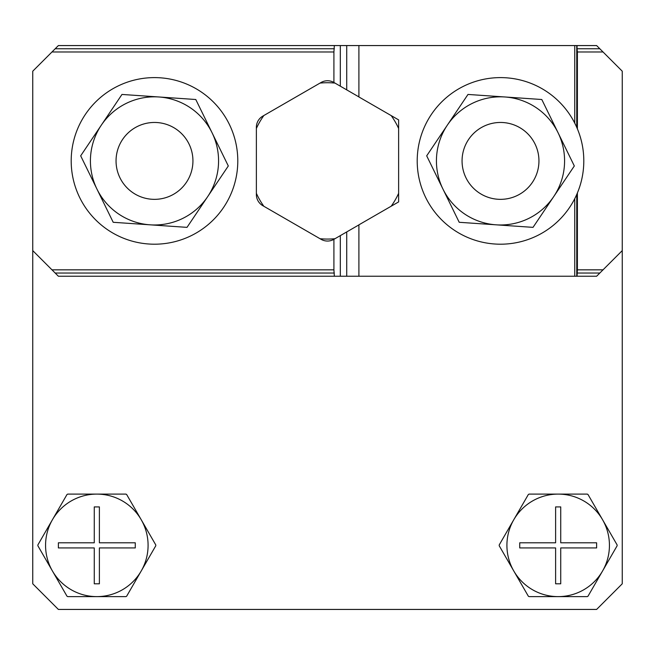 <?xml version="1.0" encoding="UTF-8"?>
<svg xmlns="http://www.w3.org/2000/svg" width="655" height="655" viewBox="0 0 655 655"><rect width="100%" height="100%" fill="white"/><g stroke="black" fill="none" stroke-linecap="round" stroke-linejoin="round"><path stroke-width="0.98" d="M538.95 160.901A38.449 38.449 0 0 0 500.502 122.46A38.449 38.449 0 0 0 462.062 160.901A38.449 38.449 0 0 0 500.502 199.349A38.449 38.449 0 0 0 538.95 160.901M192.938 160.901A38.449 38.449 0 0 0 154.498 122.46A38.449 38.449 0 0 0 116.05 160.901A38.449 38.449 0 0 0 154.498 199.349A38.449 38.449 0 0 0 192.938 160.901M256.375 193.34A78.174 78.174 0 0 0 263.842 206.276M320.033 238.715A78.174 78.174 0 0 0 334.967 238.715M391.223 206.186A78.174 78.174 0 0 0 398.625 193.34M398.625 128.462A78.174 78.174 0 0 0 391.223 115.616M334.967 83.087A78.174 78.174 0 0 0 320.033 83.087M263.842 115.526A78.174 78.174 0 0 0 256.375 128.462M576.752 127.365L576.752 45.563L346.724 45.563L358.899 45.563L358.899 96.956L398.625 119.89L398.625 201.912L358.899 224.845L358.899 276.238L574.738 276.238L574.738 198.702M32.75 250.611L51.974 269.835L333.911 269.835L333.911 239.329A12.813 12.813 0 0 1 321.089 239.329L262.786 205.662A12.813 12.813 0 0 1 256.375 194.568L256.375 127.234A12.813 12.813 0 0 1 262.786 116.14L321.089 82.473A12.813 12.813 0 0 1 333.911 82.473L333.911 51.974L51.974 51.974L32.75 71.198L32.75 583.801L58.377 609.437L596.623 609.437L622.25 583.801L622.25 71.198L603.026 51.974L577.399 51.974L577.399 128.863M577.399 192.938L577.399 269.835L603.026 269.835L622.25 250.611M603.026 51.974L599.824 48.773L577.063 48.773L577.399 51.974M599.824 48.773L596.623 45.563L577.063 45.563L577.063 48.773M577.063 273.037L599.824 273.037L596.623 276.238L577.063 276.238L577.399 269.835M599.824 273.037L603.026 269.835M333.911 269.835L334.337 276.238L358.899 276.238M334.337 276.238L58.377 276.238L55.176 273.037L334.337 273.037M574.738 276.238L577.063 276.238M333.911 51.974L334.337 45.563L58.377 45.563L51.974 51.974M334.337 45.563L346.724 45.563L346.724 89.874L333.911 82.473M334.337 48.773L55.176 48.773M51.974 269.835L55.176 273.037M358.899 96.899L346.724 89.874M333.911 239.329L358.899 224.902M346.724 231.927L346.724 276.238M340.313 45.563L340.313 86.173M340.313 235.628L340.313 276.238M576.752 276.238L576.752 194.437M574.738 123.107L574.738 45.563M609.437 545.361A51.262 51.262 0 0 0 602.567 519.726L617.125 544.935A58.95 58.95 0 0 1 617.125 545.361A58.95 58.95 0 0 1 617.125 545.779L602.567 570.988A51.262 51.262 0 0 0 609.437 545.361M499.225 544.935A58.95 58.95 0 0 0 499.225 545.361A58.95 58.95 0 0 0 499.225 545.779L513.782 570.988A51.262 51.262 0 0 0 602.567 570.988L588.01 596.197A58.95 58.95 0 0 1 587.281 596.623L529.06 596.623A58.95 58.95 0 0 1 528.339 596.197L513.782 570.988A51.262 51.262 0 0 1 513.782 519.726L528.339 494.517A58.95 58.95 0 0 1 529.06 494.099L587.281 494.099A58.95 58.95 0 0 1 588.01 494.517L602.567 519.726A51.262 51.262 0 0 0 513.782 519.726L499.225 544.935M519.726 542.798L519.726 547.924L555.612 547.924L555.612 583.801L560.737 583.801L560.737 547.924L596.623 547.924L596.623 542.798L560.737 542.798L560.737 506.913L555.612 506.913L555.612 542.798L519.726 542.798M189.025 144.002A38.449 38.449 0 0 1 171.389 195.436A38.449 38.449 0 0 1 119.963 177.8A38.449 38.449 0 0 1 137.599 126.366A38.449 38.449 0 0 1 189.025 144.002M229.315 124.294A83.3 83.3 0 0 0 117.884 86.083A83.3 83.3 0 0 0 79.673 197.515A83.3 83.3 0 0 0 191.104 235.726A83.3 83.3 0 0 0 229.315 124.294M195.788 99.511L228.308 165.969L187.011 227.359L113.2 222.291L80.68 155.833L101.329 125.138A64.075 64.075 0 0 1 158.887 96.973L195.788 99.511M158.887 96.973A64.075 64.075 0 0 1 207.66 196.664A64.075 64.075 0 0 1 96.94 189.066A64.075 64.075 0 0 1 101.329 125.138L121.977 94.443L158.887 96.973M535.037 144.002A38.449 38.449 0 0 1 517.401 195.436A38.449 38.449 0 0 1 465.975 177.8A38.449 38.449 0 0 1 483.611 126.366A38.449 38.449 0 0 1 535.037 144.002M575.327 124.294A83.3 83.3 0 0 0 463.896 86.083A83.3 83.3 0 0 0 425.684 197.515A83.3 83.3 0 0 0 537.116 235.726A83.3 83.3 0 0 0 575.327 124.294M541.8 99.511L574.32 165.969L533.023 227.359L459.212 222.291L426.692 155.833L447.34 125.138A64.075 64.075 0 0 1 504.89 96.973L541.8 99.511M504.89 96.973A64.075 64.075 0 0 1 553.672 196.664A64.075 64.075 0 0 1 442.952 189.066A64.075 64.075 0 0 1 447.34 125.138L467.989 94.443L504.89 96.973M148.087 545.361A51.262 51.262 0 0 0 141.218 519.726L155.775 544.935A58.95 58.95 0 0 1 155.775 545.361A58.95 58.95 0 0 1 155.775 545.779L141.218 570.988A51.262 51.262 0 0 0 148.087 545.361M37.875 544.935A58.95 58.95 0 0 0 37.875 545.361A58.95 58.95 0 0 0 37.875 545.779L52.433 570.988A51.262 51.262 0 0 0 141.218 570.988L126.661 596.197A58.95 58.95 0 0 1 125.94 596.623L67.719 596.623A58.95 58.95 0 0 1 66.99 596.197L52.433 570.988A51.262 51.262 0 0 1 52.433 519.726L66.99 494.517A58.95 58.95 0 0 1 67.719 494.099L125.94 494.099A58.95 58.95 0 0 1 126.661 494.517L141.218 519.726A51.262 51.262 0 0 0 52.433 519.726L37.875 544.935M58.377 542.798L58.377 547.924L94.263 547.924L94.263 583.801L99.388 583.801L99.388 547.924L135.274 547.924L135.274 542.798L99.388 542.798L99.388 506.913L94.263 506.913L94.263 542.798L58.377 542.798"/></g></svg>
